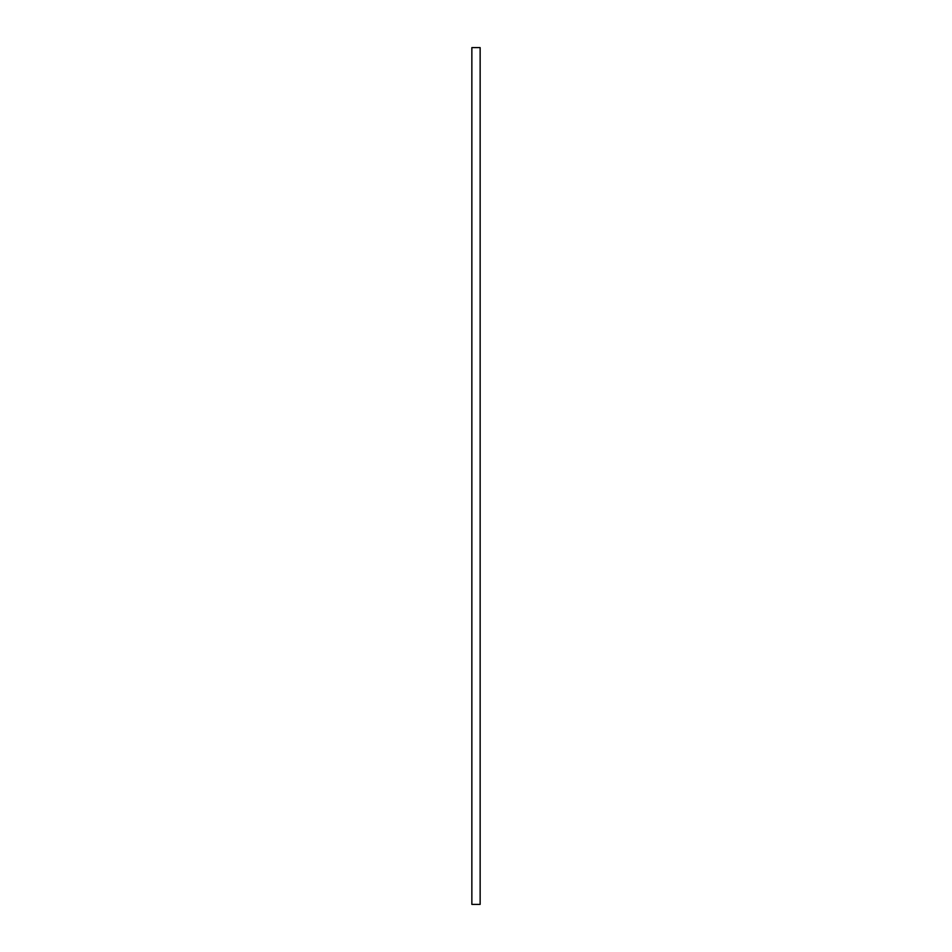 <?xml version="1.0" encoding="UTF-8"?>
<svg xmlns="http://www.w3.org/2000/svg" width="952" height="952" viewBox="0 0 952 952"><rect width="100%" height="100%" fill="white"/><g stroke="black" fill="none" stroke-linecap="round" stroke-linejoin="round"><path stroke-width="1.43" d="M480.141 904.4L471.859 904.4L471.859 47.6L480.141 47.6L480.141 904.4"/></g></svg>
